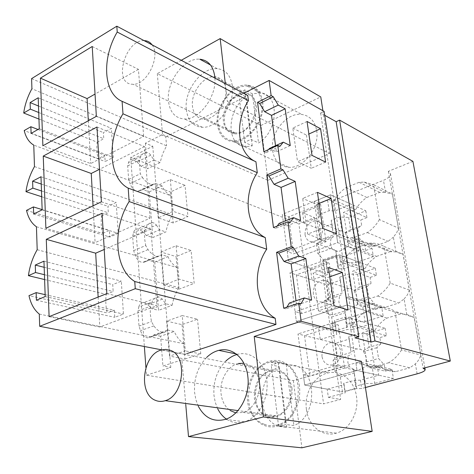 <?xml version="1.0" encoding="UTF-8"?>
<svg xmlns="http://www.w3.org/2000/svg" width="474" height="474" viewBox="0 0 474 474"><rect width="100%" height="100%" fill="white"/><g stroke="black" fill="none" stroke-linecap="round" stroke-linejoin="round"><path stroke-width="0.36" stroke-dasharray="2.37 1.78" d="M225.316 83.608L227.372 101.62L243.701 93.337M324.731 115.318L320.625 113.031L324.127 111.402M412.913 161.361L388.366 171.321L390.434 173.597C390.706 176.002 388.384 178.248 383.466 180.321L333.068 200.526L327.605 200.206L317.58 204.241L318.119 206.516L302.637 212.719L314.499 217.607L298.881 223.758L323.588 403.878L340.634 399.434L328.352 397.319L327.214 389.16L304.699 385.042L297.998 333.939L320.294 339.491L318.605 327.356L296.363 321.473L289.975 272.746L311.999 279.933L310.381 268.343L288.417 260.848L282.32 214.343L304.071 223.017L319.63 216.902L319.103 214.675L329.175 210.699L334.662 210.989L351.507 204.371L330.425 194.838L331.445 201.551L334.478 200.336L355.536 209.751L352.549 210.912L351.507 204.371M181.524 60.139L157.303 73.648L260.937 125.474L267.905 180.316L162.535 134.503L145.405 143.189L152.764 146.259L130.723 157.321L298.881 223.758M267.905 180.316L329.471 153.558L227.372 101.62M187.064 353.545L184.742 354.303L183.817 343.703C179.705 340.824 176.524 336.747 174.278 331.468L167.725 330.046L165.017 332.049L162.825 332.47C159.507 331.818 156.515 329.62 153.86 325.869L151.473 321.585L150.294 314.155L150.317 306.334L152.036 301.991L138.793 306.992L137.94 310.974L139.006 326.1L140.476 330.662C142.016 334.863 144.357 337.257 147.491 337.844L150.163 337.251L154.009 334.863L167.725 330.046M161.658 349.848L160.585 336.232L174.278 331.468M161.664 349.931L162.926 366.017L181.915 359.873L185.749 404.47M157.303 73.648L162.535 134.503M145.405 143.189L147.414 168.738L160.088 162.582L162.594 153.937L166.558 145.82L31.924 88.739M31.592 78.625L165.77 136.826L166.558 145.82M165.77 136.826L247.772 95.493M198.274 406.165L195.857 399.659L194.595 392.519C193.783 378.412 197.824 366.692 206.717 357.366M214.912 78.103C216.571 96.886 199.216 119.869 184.51 118.974C175.226 118.293 169.876 112.32 168.466 101.063C166.131 81.949 184.179 57.455 199.815 59.214M320.625 113.031L354.925 337.838M388.366 171.321L423.134 368.31M404.103 298.97L407.462 294.775L409.406 290.041L403.101 254.307L395.909 251.884L393.355 237.19L396.614 232.947L398.48 228.154L392.472 194.103L373.512 184.7L379.425 219.604L398.48 228.154M334.478 200.336C337.488 195.146 341.316 190.915 345.955 187.639L359.102 182.3L364.186 182.093L384.746 192.231L392.472 194.103M401.519 349.936C398.13 355.464 393.847 359.736 388.674 362.752L409.826 367.818L415.378 363.854L417.049 362.172L419.235 359.067L420.882 355.044L414.252 317.503L394.978 311.341L401.519 349.936L420.882 355.044M374.904 330.301L371.729 331.261L370.585 324.074L349.06 317.835L350.179 325.229L353.403 324.234L374.904 330.301C378.009 325.158 381.979 321.099 386.82 318.143L400.583 313.912L406.775 314.398L414.252 317.503M384.746 192.231L379.739 192.391L366.799 197.486C362.237 200.638 358.48 204.727 355.536 209.751M333.068 200.526L334.662 210.989M327.605 200.206L329.175 210.699M317.58 204.241L319.103 214.675M318.119 206.516L319.63 216.902M302.637 212.719L304.071 223.017M314.499 217.607L340.634 399.434M145.903 367.617L146.448 375.207L323.588 403.878M130.723 157.321L144.374 346.512M173.152 222.94L158.233 217.874L173.105 211.291L187.947 216.523L185.032 185.287L170.456 191.976L173.152 222.94L187.947 216.523M158.233 217.874L155.679 186.454L170.456 191.976M163.708 285.141L178.929 289.187L176.085 256.582L191.117 250.473L194.186 283.393L179.054 279.192L163.708 285.141L161.012 252.02L176.085 256.582M166.641 321.159L182.022 324.643L197.528 319.198L182.235 315.571L185.328 350.89L169.491 356.116L166.641 321.159L182.235 315.571M182.022 324.643L185.02 359.031L169.491 356.116M146.448 375.207L170.794 367.397L162.926 366.017M152.764 146.259L170.794 367.397M132.667 236.372L144.635 231.146L146.312 227.087C147.752 224.19 149.784 222.679 152.409 222.549L154.66 223.236L156.414 225.091L142.259 231.282L137.857 228.966C135.635 228.918 134.183 230.168 133.508 232.716L132.667 236.372L133.674 250.639L135.096 255.042C136.743 259.42 139.196 261.891 142.461 262.46L144.552 262.069L148.315 260.167L154.749 262.027L158.547 310.304L172.08 305.309L165.58 303.716L162.369 299.124L158.837 296.872C155.94 296.914 153.677 298.62 152.036 301.991M142.259 231.282L146.442 235.525L152.824 237.539L165.912 231.928C167.138 225.766 169.354 220.037 172.566 214.74L170.913 195.792L33.767 145.115M160.088 162.582L153.866 160.076L150.791 155.176L137.081 161.966L132.311 159.371C130.38 159.365 129.118 160.431 128.519 162.57L127.684 165.936L128.638 179.415L130.024 183.669C131.772 188.214 134.326 190.761 137.691 191.312L142.941 189.606L149.239 191.905L152.824 237.539M137.081 161.966L141.169 166.303L147.414 168.738M160.585 336.232L154.009 334.863M162.369 299.124L147.734 304.64L143.746 302.602C141.211 302.501 139.563 303.964 138.793 306.992M147.734 304.64L152.018 308.764L158.547 310.304M260.937 125.474L320.768 96.927M322.889 110.703L329.471 153.558M316.662 130.569C319.826 147.556 303.473 168.756 288.725 167.292C279.719 166.315 274.357 160.745 272.633 150.596C269.777 133.342 286.592 112.137 301.742 114.447C309.883 115.727 314.854 121.101 316.662 130.569M161.835 349.883L184.742 354.303M183.817 343.703L39.295 314.078M44.609 279.553L106.158 294.342C105.424 300.931 105.785 307.134 107.254 312.953L28.985 295.658M36.439 226.762L177.181 267.609L178.929 287.677L37.191 249.709M178.929 287.677C175.617 293.027 173.33 298.904 172.08 305.309M181.915 359.873L293.353 380.598L361.401 361.336M365.424 387.519L361.68 388.508L355.873 388.644L344.882 391.56L345.291 392.839L328.352 397.319M293.353 380.598L301.891 447.806M300.937 303.781L285.905 308.841L286.936 307.116M283.689 308.213L285.905 308.841M289.389 303.022L296.588 305.126L296.013 300.771M290.082 222.62L275.631 228.367L277.266 226.009M273.451 227.526L275.631 228.367M279.085 223.39L286.166 226.175L285.461 220.843M279.885 146.389L265.967 152.729L268.557 149.553M263.828 151.71L265.967 152.729M269.404 148.51L276.36 151.881L275.542 145.702M141.169 166.303L153.866 160.076M149.239 191.905L162.049 185.921C164.134 190.412 167.085 193.7 170.913 195.792M38.957 119.075L97.206 142.206C96.5 148.196 96.826 153.689 98.177 158.677L24.21 130.557M150.791 155.176L148.842 153.072L146.336 152.367C143.983 152.557 142.176 153.896 140.914 156.396L139.273 160.188L140.298 173.762L142.538 177.655L130.024 183.669M162.049 185.921L155.78 183.562L151.947 184.587C148.652 183.847 145.518 181.536 142.538 177.655M217.714 408.801L215.279 402.432L213.987 395.446C213.099 381.641 217.051 370.182 225.831 361.081M236.905 354.516L237.824 354.274C251.214 350.677 264.948 362.456 266.785 380.195C269.191 397.97 258.537 417.795 244.602 421.783C238.007 423.738 231.904 422.82 226.305 419.028M186.312 109.553C187.793 120.621 193.155 126.528 202.41 127.275C217.578 128.341 235.116 104.333 232.296 85.77C230.678 75.431 225.683 69.737 217.311 68.694C201.734 66.828 183.876 90.747 186.312 109.553M290.248 145.595L276.36 151.881M300.581 220.463L286.166 226.175M311.572 300.089L296.588 305.126M312.011 155.383L297.536 161.735L311.276 168.282L306.459 135.137L308.882 134.035M325.626 162.114L311.276 168.282M307.045 121.468L292.819 128.075L297.536 161.735M292.819 128.075L306.459 135.137M329.786 276.786L327.179 277.693L313.118 272.965L318.421 310.814L334.016 305.706M328.429 267.526L313.118 272.965M348.029 309.919L332.582 314.878L327.179 277.693M332.582 314.878L318.421 310.814M317.42 192.349L302.673 198.41L307.667 234.073L322.687 228.302M319.032 203.37L316.525 204.377L302.673 198.41M336.499 233.854L321.621 239.459L316.525 204.377M321.621 239.459L307.667 234.073M409.406 290.041L390.197 283.12C386.903 288.583 382.749 292.879 377.737 296.019L363.819 300.534C358.451 300.759 353.58 299.467 349.19 296.653L370.597 303.502L367.463 304.504L368.594 311.584L350.825 317.195L352.709 329.554L347.004 329.543L336.321 332.831L336.771 334.437L320.294 339.491M370.597 303.502C374.934 306.257 379.745 307.537 385.03 307.342L398.717 303.034L404.097 298.976L406.775 314.398M370.585 324.074L352.709 329.554M377.737 296.019L398.717 303.034M390.197 283.12L383.976 246.439L403.101 254.307M355.524 248.127L376.569 256.387C371.877 259.45 368.014 263.52 364.992 268.61L361.911 269.67L360.821 262.815L339.514 254.846L340.587 261.891L343.709 260.777C346.808 255.527 350.742 251.309 355.524 248.127L369.086 243.221L389.912 251.7L395.909 251.884M369.086 243.221L371.041 243.109C375.669 243.038 379.982 244.151 383.976 246.439M376.569 256.387L389.912 251.7M360.821 262.815L343.478 268.9L337.885 268.74L327.51 272.39L328.008 274.322L311.999 279.933M379.425 219.604C376.226 224.996 372.197 229.315 367.338 232.562L353.853 237.551L351.649 237.67C347.282 237.693 343.3 236.644 339.698 234.517L360.886 243.049L357.846 244.157L358.925 250.912L341.683 257.104L343.478 268.9M360.886 243.049C364.453 245.141 368.387 246.19 372.694 246.196L374.863 246.089L388.135 241.331L393.355 237.19M367.338 232.562L388.135 241.331M359.102 182.3L379.739 192.391M364.186 182.093L373.512 184.7M388.674 362.752L374.288 366.74C368.742 366.692 363.706 365.093 359.168 361.929L380.782 366.912L377.553 367.8L378.738 375.23L360.418 380.184L361.68 388.508M380.782 366.912C385.267 369.998 390.238 371.569 395.695 371.628L409.826 367.818M353.403 324.234C356.584 318.913 360.643 314.718 365.572 311.649L379.573 307.223L400.583 313.912M379.573 307.223C385.084 306.998 390.215 308.373 394.978 311.341M345.955 187.639L366.799 197.486M352.549 210.912L331.445 201.551M339.698 234.517L336.611 235.679L337.666 242.617L330.425 194.838L314.321 201.367L320.537 204.063L288.666 216.873L318.866 228.918L331.954 223.882L331.202 220.309L339.745 216.997L348.663 217.453L365.827 210.847L330.425 194.838L282.32 214.343M358.925 250.912L337.666 242.617L288.417 260.848L287.203 251.576L293.596 253.833L326.065 241.693L320.537 204.063M341.683 257.104L336.107 256.914L325.798 260.635L326.302 262.626L310.381 268.343M326.302 262.626L328.008 274.322M349.19 296.653L346.008 297.708L347.11 304.989L339.514 254.846L322.918 260.842L329.211 263.094L296.404 274.843L326.965 284.821L340.421 280.199L339.734 277.094L348.526 274.055L357.609 274.292L375.278 268.225L339.514 254.846L289.975 272.746M368.594 311.584L347.11 304.989L296.363 321.473L295.089 311.756L301.571 313.551L335.011 302.542L329.211 263.094M350.825 317.195L345.149 317.147L334.526 320.513L334.988 322.19L318.605 327.356M334.988 322.19L336.771 334.437M359.168 361.929L355.879 362.859L357.041 370.514L349.06 317.835L331.942 323.232L338.306 324.986L304.509 335.562L335.432 343.259L349.273 339.094L348.663 336.51L357.716 333.767L366.971 333.773L385.166 328.298L349.06 317.835L297.998 333.939M378.738 375.23L357.041 370.514L304.699 385.042L303.36 374.851L309.925 376.137L344.391 366.384L338.306 324.986M360.418 380.184L354.623 380.302L343.674 383.27L344.088 384.598L327.214 389.16M344.088 384.598L345.291 392.839M155.679 186.454L170.332 179.587L185.032 185.287M170.332 179.587L173.105 211.291M178.929 289.187L194.186 283.393M161.012 252.02L176.127 245.757L191.117 250.473M176.127 245.757L179.054 279.192M185.02 359.031L200.769 353.93L185.328 350.89M200.769 353.93L197.528 319.198M177.181 267.609C173.211 265.15 170.148 261.482 167.986 256.618L161.581 254.698L148.315 260.167M154.749 262.027L167.986 256.618M133.674 250.639L145.719 245.52L148.03 249.597C150.851 253.412 153.92 255.67 157.249 256.363L158.914 256.15L161.581 254.698M144.635 231.146L144.6 238.558L145.719 245.52M156.414 225.091L159.554 229.849L165.912 231.928M146.442 235.525L159.554 229.849M142.941 189.606L155.78 183.562M128.638 179.415L140.298 173.762M127.684 165.936L139.273 160.188M139.006 326.1L151.473 321.585M137.94 310.974L150.317 306.334M152.018 308.764L165.58 303.716M262.697 101.91C265.647 119.91 248.524 142.911 233.486 141.679C224.309 140.837 218.929 135.043 217.347 124.307C214.752 106.063 232.242 83.11 247.695 85.166C255.996 86.304 260.996 91.885 262.697 101.91M45.137 294.644L114.323 310.245L107.254 312.953M106.158 294.342L113.168 291.546L112.741 284.607L121.308 281.141L123.447 314.055L114.755 317.325L114.323 310.245M44.438 274.707L113.168 291.546M306.417 409.382C304 393.029 314.422 375.467 328.281 372.872C341.013 369.85 354.356 380.557 356.484 396.365C359.168 412.208 349.498 429.711 336.309 433.147C322.456 437.484 308.207 425.688 306.417 409.382M343.674 383.27L344.882 391.56M354.623 380.302L355.873 388.644M34.472 166.587L172.566 214.74M38.003 129.485L104.772 155.288L98.177 158.677M97.206 142.206L103.753 138.746L103.373 132.602L111.372 128.335L113.262 157.427L105.157 161.551L104.772 155.288M38.726 112.51L103.753 138.746M238.315 363.511L238.126 363.552C227.644 365.91 219.498 380.231 221.026 393.414C221.909 401.04 224.913 406.728 230.026 410.466M235.779 412.884L243.02 412.445C253.169 409.649 260.961 395.298 259.248 382.37C257.471 371.373 252.346 364.992 243.873 363.232M225.76 89.148C224.599 81.587 220.949 77.446 214.799 76.717C203.565 75.449 190.667 92.774 192.468 106.366C193.552 114.311 197.397 118.571 204.01 119.14C215.03 119.993 227.763 102.621 225.76 89.148M345.149 317.147L347.004 329.543M367.463 304.504L346.008 297.708M363.819 300.534L385.03 307.342M386.82 318.143L365.572 311.649M371.729 331.261L350.179 325.229M343.709 260.777L364.992 268.61M361.911 269.67L340.587 261.891M336.107 256.914L337.885 268.74M357.846 244.157L336.611 235.679M353.853 237.551L374.863 246.089M377.553 367.8L355.879 362.859M374.288 366.74L395.695 371.628M325.798 260.635L327.51 272.39M334.526 320.513L336.321 332.831M41.688 196.728L101.549 215.966C100.826 222.241 101.169 228.071 102.574 233.457L26.52 210.385M223.426 121.308C221.5 108.113 234.138 91.5 245.283 92.898C251.38 93.692 255.042 97.757 256.256 105.092C258.366 118.156 245.923 134.794 234.991 133.828C228.432 133.188 224.575 129.017 223.426 121.308M44.177 267.306L112.741 284.607M43.958 261.156L121.308 281.141M45.208 296.558L123.447 314.055M36.391 300.238L114.755 317.325M38.495 106.016L103.373 132.602M38.204 97.768L111.372 128.335M39.295 128.75L113.262 157.427M31.094 133.401L105.157 161.551M101.549 215.966L108.321 212.814L107.918 206.291L116.189 202.398L118.198 233.309L109.808 237.036L109.399 230.388L102.574 233.457M41.487 190.957L108.321 212.814M41.244 184.036L107.918 206.291M40.989 176.761L116.189 202.398M42.15 209.84L118.198 233.309M33.654 214.047L109.808 237.036M42.145 209.615L109.399 230.388M96.352 116.343L143.663 136.388L90.7 163.577L42.879 145.779M92.223 46.499L138.426 69.346L143.663 136.388M88.318 120.769L90.7 163.577M138.426 69.346L95.037 94.059M106.834 293.602L156.888 305.683L99.801 326.995L49.1 316.626M102.082 213.259L150.904 229.096L156.888 305.683M98.136 297.074L99.801 326.995M150.904 229.096L104.221 249.466M101.406 201.823L150.051 218.182L95.102 242.652L45.883 228.308M96.986 127.002L144.463 146.608L150.051 218.182M93.052 205.811L95.102 242.652M144.463 146.608L99.487 169.313M299.367 386.067C297.411 369.027 283.784 357.627 270.613 361.016C256.274 363.949 245.259 382.915 247.469 400.494C249.028 418.027 263.508 430.67 277.9 425.907C291.587 422.127 301.891 403.149 299.367 386.067M291.972 388.123C292.618 402.61 287.38 412.22 276.259 416.942C264.409 418.791 257.121 412.664 254.396 398.569C253.963 383.792 259.491 374.253 270.992 369.939C282.119 368.523 289.116 374.584 291.972 388.123M231.75 140.529C220.783 138.947 215.196 125.071 219.373 110.88C223.396 96.672 236.295 85.083 247.387 86.132L247.505 86.138C258.3 87.044 264.741 100.15 261.026 114.619C257.453 129.094 244.637 141.133 233.664 140.695L231.75 140.529M234.008 132.744C215.291 130.942 226.495 91.488 244.993 93.864L245.259 93.893C264.059 94.705 253.821 134.586 235.187 132.85L234.008 132.744M244.572 146.478C225.541 144.552 227.052 108.878 246.255 96.945L238.73 92.987L244.892 89.847L252.393 93.858L260.042 92.916C279.66 93.449 278.842 131.138 258.537 142.952L250.942 139.332L244.625 142.307L252.245 145.879L246.474 146.65L244.572 146.478M144.084 40.628C125.32 39.615 113.013 83.157 131.831 84.224L133.034 84.283C146.916 85.225 161.13 55.956 152.047 44.84M252.245 145.879L246.255 96.945M252.393 93.858L258.537 142.952M244.892 89.847L250.942 139.332M244.625 142.307L238.73 92.987M264.172 424.248C239.868 415.739 245.366 366.455 270.648 362.13L276.212 361.632L281.663 362.681C305.7 368.956 302.922 418.72 277.681 424.787C273.024 426.162 268.521 425.978 264.172 424.248M266.672 415.431C249.336 409.583 252.998 374.318 271.051 371.059L279.168 371.45C296.374 376.16 294.099 411.675 276.064 415.817L271.294 416.415L266.672 415.431M277.894 425.948C256.061 418.346 257.423 375.787 279.263 366.586L271.223 364.968L278.262 362.865L286.266 364.512L295.041 365.442C317.61 371.343 317.165 416.824 293.904 425.539L285.792 424.508L283.191 425.474L278.558 426.339L286.699 427.341L277.894 425.948M286.699 427.341L279.263 366.586M286.266 364.512L293.904 425.539M278.262 362.865L285.792 424.508M278.558 426.339L271.223 364.968M338.697 268.734L337.998 265.535L346.737 262.436L355.79 262.72L353.598 248.785L348.716 246.255L344.515 247.973C342.489 250.171 340.202 251.303 337.654 251.368L335.835 251.137L338.697 268.734L325.318 273.439L288.417 260.848L337.666 242.617L373.352 256.541L371.989 248.258L354.724 241.325L348.372 243.654L343.514 212.417L349.759 209.982L354.724 241.325M365.827 210.847L366.941 217.596L349.759 209.982M371.989 248.258L365.721 250.503L348.372 243.654M366.941 217.596L360.767 219.942L343.514 212.417M348.663 217.453L350.6 229.76L361.686 225.594L360.767 219.942M314.321 201.367L319.802 239.281L287.203 251.576M373.352 256.541L355.79 262.72M365.721 250.503L364.784 244.732L359.268 238.072L357.698 228.261L361.686 225.594M353.598 248.785L364.784 244.732M350.6 229.76L345.339 232.473L341.92 231.111L339.745 216.997M345.339 232.473L345.179 232.953L357.698 228.261M288.666 216.873L293.596 253.833M305.043 234.618C305.049 226.548 308.503 221.915 315.411 220.706C319.334 221.014 321.739 223.396 322.622 227.858C322.67 235.856 319.28 240.519 312.461 241.847C308.384 241.604 305.914 239.192 305.043 234.618M319.802 239.281L326.065 241.693M331.202 220.309L333.317 234.357C335.396 232.064 337.766 230.921 340.415 230.915L341.92 231.111M331.954 223.882L333.317 234.357M318.866 228.918L320.62 241.029L333.791 236.082M320.62 241.029L316.401 243.749L330.976 238.28L333.761 236.822M325.318 273.439L323.333 259.74L317.77 253.341L316.401 243.749M335.835 251.137L337.998 265.535M344.515 247.973L346.737 262.436M323.333 259.74L336.623 254.929M348.716 246.255L347.365 242.451L359.268 238.072M345.179 232.953L347.572 237.895L347.365 242.451M335.912 250.93L331.759 248.192L330.289 244.306L330.976 238.28M317.77 253.341L331.759 248.192M347.472 327.101L346.844 324.406L355.844 321.603L365.063 321.656L362.77 307.069L357.787 304.545L353.515 306.465L351.518 308.177L349.267 309.273L347.389 309.652L344.58 309.344L344.61 308.799L347.472 327.101L333.708 331.356L296.363 321.473L347.11 304.989L383.152 316.057L381.724 307.383L364.299 301.82L357.757 303.935L352.662 271.205L359.096 268.971L364.299 301.82M375.278 268.225L376.439 275.287L359.096 268.971M381.724 307.383L375.272 309.421L357.757 303.935M376.439 275.287L370.087 277.438L352.662 271.205M357.609 274.292L359.636 287.167L371.047 283.357L370.087 277.438M322.918 260.842L328.672 300.605L295.089 311.756M383.152 316.057L365.063 321.656M375.272 309.421L374.294 303.384L368.695 296.866L367.048 286.598L371.047 283.357M362.77 307.069L374.294 303.384M359.636 287.167L354.285 290.159L350.801 288.82L348.526 274.055M354.285 290.159L354.161 290.888L367.048 286.598M296.404 274.843L301.571 313.551M313.32 294.123C313.172 286.308 316.413 281.657 323.037 280.164C327.552 280.235 330.348 282.836 331.421 287.961C331.616 295.699 328.452 300.38 321.929 301.997C317.242 302.003 314.375 299.378 313.32 294.123M328.672 300.605L335.011 302.542M339.734 277.094L341.944 291.783L344.017 289.999L346.364 288.885L348.331 288.536L350.801 288.82M340.421 280.199L341.944 291.783M326.965 284.821L328.796 297.471L342.341 292.95M328.796 297.471L324.554 300.741L339.55 295.752L342.376 294.129M333.708 331.356L331.634 317.029L325.988 310.772L324.554 300.741M344.58 309.344L346.844 324.406M353.515 306.465L355.844 321.603M331.634 317.029L345.303 312.656M357.787 304.545L356.442 300.86L368.695 296.866M354.161 290.888L356.638 296.137L356.442 300.86M344.61 308.799L340.373 306.091L338.851 301.985L339.55 295.752M325.988 310.772L340.373 306.091M356.655 388.188L356.11 386.055L365.377 383.579L374.78 383.377L372.374 368.097L367.285 365.578L357.645 370.632L353.74 370.277L353.717 369.365L356.655 388.188L342.483 391.957L304.699 385.042L357.041 370.514L393.426 378.43L391.927 369.335L374.347 365.276L367.599 367.154L362.255 332.819L368.891 330.811L374.347 365.276M385.166 328.298L386.387 335.699L368.891 330.811M391.927 369.335L385.273 371.142L367.599 367.154M386.387 335.699L379.846 337.63L362.255 332.819M366.971 333.773L369.092 347.252L380.847 343.828L379.846 337.63M331.942 323.232L337.98 364.98L303.36 374.851M393.426 378.43L374.78 383.377M385.273 371.142L384.248 364.814L378.572 358.468L376.848 347.703L380.847 343.828M372.374 368.097L384.248 364.814M369.092 347.252L363.653 350.547L360.092 349.231L357.716 333.767M363.653 350.547L363.564 351.542L376.848 347.703M304.509 335.562L309.925 376.137M321.988 356.501C321.716 348.971 324.702 344.314 330.959 342.53C336.119 342.287 339.348 345.113 340.652 351.009C340.984 358.457 338.075 363.131 331.924 365.039C326.586 365.383 323.274 362.539 321.988 356.501M337.98 364.98L344.391 366.384M348.663 336.51L350.973 351.886L356.549 348.882L360.092 349.231M349.273 339.094L350.973 351.886M335.432 343.259L337.346 356.495L351.281 352.437M337.346 356.495L333.08 360.364L348.514 355.897L351.388 354.102M342.483 391.957L340.314 376.96L334.579 370.864L333.08 360.364M353.74 370.277L356.11 386.055M362.936 367.717L365.377 383.579M340.314 376.96L354.386 373.068M367.285 365.578L365.94 362.023L378.572 358.468M363.564 351.542L366.135 357.123L365.94 362.023M353.717 369.365L349.391 366.686L347.815 362.343L348.514 355.897M334.579 370.864L349.391 366.686M385.552 192.302L383.466 180.321M417.114 373.85L415.378 363.854M158.914 256.15L144.552 262.069M148.03 249.597L135.096 255.042M146.312 227.087L133.508 232.716M153.149 184.522L139.255 191.069M140.914 156.396L128.519 162.57M165.017 332.049L150.163 337.251M153.86 325.869L140.476 330.662M424.846 367.854L390.434 173.597M236.153 353.93L237.824 354.274M225.274 419.389L244.602 421.783M202.41 127.275L184.51 118.974M217.311 68.694L210.509 65.009M371.041 243.109L391.838 251.605M157.249 256.363L142.461 262.46M152.409 222.549L137.857 228.966M151.947 184.593L137.691 191.312M146.336 152.367L132.311 159.371M162.831 332.47L147.491 337.844M158.837 296.872L143.746 302.602M233.481 141.685L288.725 167.292M247.695 85.16L301.742 114.447M351.649 237.67L372.694 246.196M328.281 372.872L270.613 361.016M336.309 433.147L277.9 425.907M243.02 412.445L276.259 416.942M238.126 363.552L270.992 369.939M245.283 92.898L214.799 76.717M234.991 133.828L204.01 119.14M247.387 86.132L259.924 92.904M233.664 140.695L246.474 146.656M244.993 93.864L144.428 40.634M235.187 132.85L133.034 84.283M270.648 362.13L276.081 363.244M277.681 424.787L283.191 425.474M271.051 371.059L161.604 349.948M276.064 415.817L237.924 410.608M315.411 220.706L340.415 230.915M312.461 241.847L337.654 251.368M323.037 280.164L348.331 288.536M321.929 301.997L347.389 309.652M330.959 342.53L356.549 348.882M331.924 365.039L357.645 370.632"/><path stroke-width="0.71" d="M243.701 93.337L269.119 80.444L271.134 95.582L257.566 102.307L263.828 151.71L277.746 145.352L280.875 168.863L266.791 175.042L273.451 227.526L287.908 221.767L291.232 246.788L276.597 252.34L283.689 308.213L298.721 303.141L301.132 321.265L254.212 336.457L263.408 416.936L372.167 431.399L301.891 447.806L188.51 436.607L263.408 416.936M339.621 120.123L374.958 340.96L450.3 361.058L412.913 161.361L339.621 120.123L336.161 121.694L371.089 342.098L354.925 337.838L358.848 336.664L324.127 111.402L269.119 80.444M336.161 121.694L324.731 115.318M275.204 318.261L134.758 281.503L135.262 288.69L275.963 324.435L275.204 318.261C255.142 306.868 251.38 272.064 266.702 249.211L265.268 237.593C246.012 228.095 242.475 195.329 257.281 172.696L255.936 161.758C237.427 153.961 234.085 123.056 248.412 100.66L247.772 95.493L116.817 26.194L31.592 78.625L31.924 88.739C27.658 96.453 24.915 104.547 23.7 113.019L30.318 109.121L30.111 102.585L38.204 97.768L39.295 128.75L31.094 133.401L30.881 126.73L24.21 130.557C25.869 137.49 29.056 142.342 33.767 145.115L34.472 166.587C30.058 174.414 27.225 182.774 25.975 191.68L32.83 188.125L32.611 181.151L40.989 176.761L42.15 209.84L33.654 214.047L33.429 206.925L26.52 210.385C28.244 217.916 31.557 223.378 36.439 226.762L37.191 249.709C32.623 257.637 29.696 266.287 28.41 275.661L35.509 272.52L35.272 265.061L43.958 261.156L45.208 296.558L36.391 300.238L36.148 292.618L28.985 295.658C30.786 303.858 34.223 309.996 39.295 314.078L39.692 326.308L161.835 349.883M275.963 324.435L187.064 353.545M185.749 404.47L188.51 436.607M181.524 60.139L220.167 38.59L225.316 83.608M206.717 357.366C210.403 353.811 214.438 351.477 218.828 350.369C232.331 346.642 246.113 358.64 247.861 376.783C250.195 394.966 239.34 415.283 225.274 419.389C213.602 422.328 204.602 417.92 198.274 406.165M210.509 65.009L199.815 59.214C208.216 60.198 213.205 65.951 214.775 76.462L214.912 78.103M277.746 145.352L279.885 146.389L283.28 142.159L290.248 145.595L285.17 108.801L278.262 105.092L273.249 96.737L271.134 95.582M287.908 221.767L290.082 222.62L293.501 217.631L300.581 220.463L295.189 181.394L288.168 178.242L283.025 169.846L280.875 168.863M298.721 303.141L300.937 303.781L304.373 297.933L311.572 300.089L305.837 258.52L298.691 256.001L293.424 247.576L291.232 246.788M358.848 336.664L301.132 321.265M320.566 128.721L325.626 162.114L312.011 155.383L307.045 121.468L320.566 128.721L308.882 134.035M342.346 272.408L348.029 309.919L334.016 305.706L328.429 267.526L342.346 272.408L329.786 276.786M331.142 198.493L317.42 192.349L322.687 228.302L336.499 233.854L331.142 198.493L319.032 203.37M374.958 340.96L371.089 342.098M450.3 361.058L423.134 368.31L425.142 369.519C425.225 370.911 422.547 372.351 417.114 373.85L365.424 387.519M144.374 346.512L145.903 367.617M220.167 38.59L320.768 96.927L322.889 110.703M257.281 172.696L122.973 113.796L122.096 101.329L255.936 161.758M265.268 237.593L128.199 188.142C108.682 178.064 106.65 140.63 122.973 113.796M266.702 249.211L129.135 201.533L128.199 188.142M129.135 201.533C112.184 228.693 114.364 268.865 134.758 281.503M135.262 288.69L39.692 326.308M44.609 279.553L28.41 275.661M254.212 336.457L361.401 361.336L372.167 431.399M286.936 307.116L289.389 303.022L304.373 297.933M296.013 300.771L291.149 263.911L284.009 261.452L278.789 253.116L276.597 252.34M293.424 247.576L278.789 253.116M277.266 226.009L279.085 223.39L293.501 217.631M285.461 220.843L281.046 187.408L274.031 184.315L268.942 176.008L266.791 175.042M283.025 169.846L268.942 176.008M268.557 149.553L269.404 148.51L283.28 142.159M275.542 145.702L271.537 115.354L264.646 111.71L259.675 103.439L257.566 102.307M273.249 96.737L259.675 103.439M38.957 119.075L23.7 113.019M248.412 100.66L117.226 32.025L116.817 26.194M117.226 32.025C101.495 58.515 103.397 93.491 122.096 101.329M225.831 361.081C229.203 357.87 232.894 355.678 236.905 354.516M226.305 419.028C222.762 416.528 219.9 413.121 217.714 408.801M278.262 105.092L264.646 111.71M285.17 108.801L271.537 115.354M288.168 178.242L274.031 184.315M295.189 181.394L281.046 187.408M298.691 256.001L284.009 261.452M305.837 258.52L291.149 263.911M40.414 78.151L92.223 46.499L96.352 116.343L42.879 145.779L40.414 78.151L87.086 98.592L88.318 120.769M46.286 239.329L102.082 213.259L106.834 293.602L49.1 316.626L46.286 239.329L95.689 253.187L98.136 297.074M43.253 156.082L96.986 127.002L101.406 201.823L45.883 228.308L43.253 156.082L91.251 173.466L93.052 205.811M36.148 292.618L45.137 294.644M35.509 272.52L44.438 274.707M30.881 126.73L38.003 129.485M30.318 109.121L38.726 112.51M230.026 410.466L235.779 412.884M243.873 363.232L238.315 363.511M41.688 196.728L25.975 191.68M35.272 265.061L44.177 267.306M30.111 102.585L38.495 106.016M32.83 188.125L41.487 190.957M32.611 181.151L41.244 184.036M33.429 206.925L42.145 209.615M95.037 94.059L87.086 98.592M104.221 249.466L95.689 253.187M99.487 169.313L91.251 173.466M152.047 44.84C150.181 42.257 147.728 40.859 144.7 40.645L144.084 40.628M170.024 350.233L165.876 349.415L161.598 349.948C142.757 353.995 137.721 393.93 155.502 400.37C158.606 401.668 161.859 401.774 165.254 400.678C184.208 395.707 187.781 355.222 170.024 350.233M425.142 369.519L424.846 367.854M218.828 350.369L236.153 353.93M237.924 410.608L165.254 400.678"/></g></svg>
